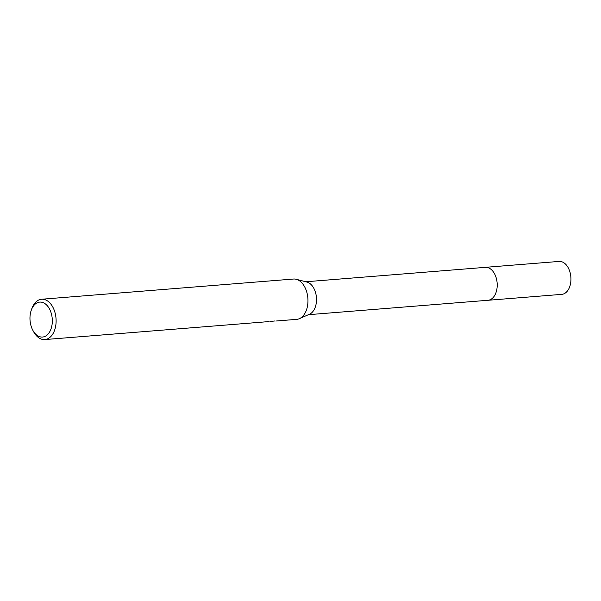 <?xml version="1.0" encoding="UTF-8"?>
<svg xmlns="http://www.w3.org/2000/svg" width="601" height="601" viewBox="0 0 601 601"><rect width="100%" height="100%" fill="white"/><g stroke="black" fill="none" stroke-linecap="round" stroke-linejoin="round"><path stroke-width="0.9" d="M485.06 267.377A16.527 10.487 85.4 0 1 485.36 267.34A16.52 10.487 85.4 0 1 486.419 267.347A16.52 10.487 85.4 0 1 497.185 283.807A16.52 10.487 85.4 0 1 487.997 300.275A16.527 10.487 85.4 0 1 487.704 300.305M485.15 267.37A16.52 10.487 85.4 0 1 486.427 267.347A16.52 10.487 85.4 0 1 497.192 283.972A16.52 10.487 85.4 0 1 487.794 300.297M31.229 310.341A17.527 11.126 85.4 0 1 40.868 302.1A17.527 11.126 85.4 0 1 52.317 320.453A17.527 11.126 85.4 0 1 41.416 337.048A17.527 11.126 85.4 0 1 32.83 330.272A17.527 11.126 85.4 0 1 31.229 310.341L31.785 308.756A20.224 12.839 85.4 0 1 41.597 299.245L293.453 279.037A20.224 12.839 85.4 0 1 294.753 279.029A20.224 12.839 85.4 0 1 296.24 279.285A20.224 12.839 85.4 0 1 307.862 298.164A20.224 12.839 85.4 0 1 299.403 318.658A20.224 12.839 85.4 0 1 296.684 319.356L275.821 321.032M268.121 321.505L266.934 321.738A20.224 12.839 -94.6 0 0 268.286 321.46L269.165 321.407M41.597 299.245A20.224 12.839 85.4 0 1 42.904 299.245A20.224 12.839 85.4 0 1 56.081 319.401A20.224 12.839 85.4 0 1 44.835 339.565A20.224 12.839 85.4 0 1 43.535 339.573A20.224 12.839 85.4 0 1 33.626 331.752L32.83 330.272M270.18 321.482L274.544 321.002M296.24 279.285L306.931 282.057A16.52 10.487 85.4 0 1 316.426 297.48A16.52 10.487 85.4 0 1 309.515 314.218L299.403 318.658M488.004 300.282L561.74 294.362A16.52 10.487 85.4 0 0 570.95 278.721A16.52 10.487 85.4 0 0 559.095 261.427L485.36 267.34A16.527 10.487 85.4 0 1 497.215 284.641A16.527 10.487 85.4 0 1 488.004 300.282L308.433 314.691M485.353 267.347L305.789 281.764M267.948 321.663L44.835 339.565"/></g></svg>

